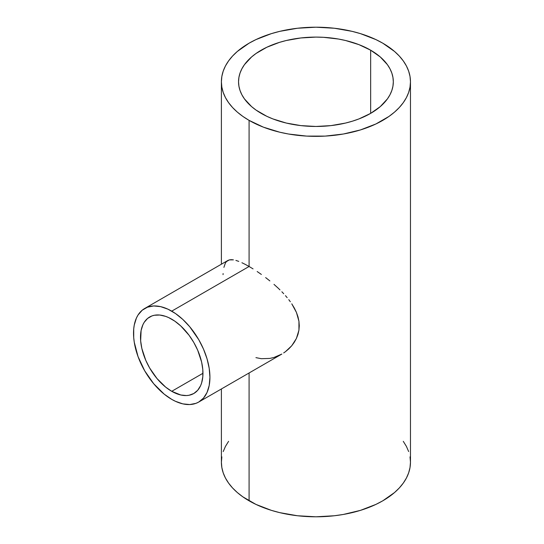 <?xml version="1.0" encoding="UTF-8"?>
<svg xmlns="http://www.w3.org/2000/svg" width="544" height="544" viewBox="0 0 544 544"><rect width="100%" height="100%" fill="white"/><g stroke="black" fill="none" stroke-linecap="round" stroke-linejoin="round"><path stroke-width="0.82" d="M171.727 391.313A44.166 25.5 60 0 1 142.882 352.396A44.166 25.5 60 0 1 149.648 317.009A44.166 25.5 60 0 1 171.727 319.192A44.166 25.5 60 0 1 200.58 358.115A44.166 25.5 60 0 1 193.814 393.502A44.166 25.5 60 0 1 171.727 391.313L202.96 373.286L171.727 391.313L165.634 387.104L157.012 378.556L149.648 368.002L145.765 360.298L141.848 348.466L140.651 340.843L141.1 330.534L142.882 324.795L144.187 322.354L147.587 318.444L151.919 315.942L154.38 315.255L159.78 315.037L165.634 316.37L168.667 317.601L174.787 321.137L180.792 325.978L189.081 335.288L193.814 342.502L197.696 350.214L201.613 362.039L202.81 369.662L202.81 376.734L201.613 382.976L200.58 385.71L197.696 390.279L193.814 393.502L189.081 395.25L186.449 395.556L180.792 394.992L171.727 391.313M249.084 266.485L171.727 311.148A54.019 31.192 60 0 1 207.019 358.748A54.019 31.192 60 0 1 198.744 402.036A54.019 31.192 60 0 1 171.727 399.364A54.019 31.192 60 0 1 136.435 351.757A54.019 31.192 60 0 1 144.718 308.468A54.019 31.192 60 0 1 171.727 311.148L249.084 266.485L253.062 268.879L249.084 266.485L249.084 120.374L249.084 266.485L245.351 264.432L249.084 266.485M257.169 271.538L261.365 274.441L257.169 271.538M265.642 277.596L269.865 280.908L265.642 277.596M273.992 284.369L278.004 288L273.992 284.369M279.963 289.877L278.004 288L279.963 289.877M283.703 293.712L281.867 291.781L283.703 293.712M287.164 297.656L285.464 295.671L287.164 297.656M290.319 301.736L288.782 299.676L290.319 301.736M294.338 308.067L291.774 303.824L296.432 312.412L294.338 308.067M297.996 316.853L296.432 312.412L298.948 321.307L297.996 316.853M299.268 325.761L298.948 321.307L298.935 330.167L299.268 325.761M297.969 334.41L298.935 330.167L296.405 338.463L297.969 334.41M294.297 342.271L296.405 338.463L291.74 345.746L294.297 342.271M288.782 348.888L291.74 345.746L285.45 351.682L288.782 348.888M283.676 352.927L285.45 351.682L283.676 352.927M198.744 402.036L203.49 398.099L207.019 392.51L209.195 385.492L209.93 377.305L209.195 368.281L207.019 358.748L203.49 349.085L198.744 339.66L189.734 326.747L182.818 319.444L175.474 313.521L167.987 309.196L160.643 306.646L153.721 305.959L147.499 307.17L142.202 310.223L138.04 315.01L136.435 318.002L134.266 325.02L133.715 328.984L133.715 337.627L134.266 342.23L138.04 356.599L144.718 370.852L153.721 383.758L164.274 394.21L171.727 399.364L175.474 401.309L182.818 403.866L189.734 404.552L195.962 403.342L198.744 402.036L281.846 354.062L273.986 357.462L269.817 358.421L261.338 358.7L255.925 357.639M370.654 50.191L370.654 113.376L370.654 50.191A77.384 44.676 180 0 1 393.319 81.784A77.384 44.676 180 0 1 345.549 123.06A77.384 44.676 180 0 1 261.208 113.376A77.384 44.676 180 0 1 238.544 81.784A77.384 44.676 180 0 1 286.314 40.501A77.384 44.676 180 0 1 370.654 50.191L380.276 56.957L387.43 64.682L389.987 68.809L391.83 73.066L392.945 77.404L393.319 81.784L392.945 86.163L391.83 90.494L389.987 94.751L387.43 98.879L380.276 106.604L370.654 113.376L358.924 118.932L352.41 121.183L345.549 123.06L331.031 125.603L315.928 126.46L300.832 125.603L286.314 123.06L272.938 118.932L266.839 116.321L256.108 110.126L251.586 106.604L244.433 98.879L241.876 94.751L240.033 90.494L238.918 86.163L238.544 81.784L238.918 77.404L240.033 73.066L241.876 68.809L244.433 64.682L251.586 56.957L256.108 53.434L266.839 47.246L279.453 42.378L286.314 40.501L300.832 37.964L315.928 37.101L323.517 37.318L338.395 39.025L345.549 40.501L358.924 44.635L370.654 50.191M221.85 456.872L221.394 462.216A94.54 54.584 0 0 0 249.084 500.813L249.084 372.973L249.084 500.813A94.54 54.584 0 0 0 352.111 512.645A94.54 54.584 0 0 0 410.468 462.216L410.013 456.872M382.779 43.187A94.54 54.584 180 0 1 410.468 81.784A94.54 54.584 180 0 1 352.111 132.206A94.54 54.584 180 0 1 249.084 120.374A94.54 54.584 180 0 1 221.394 81.784A94.54 54.584 180 0 1 279.752 31.355A94.54 54.584 180 0 1 382.779 43.187L375.904 39.59L360.495 33.646L352.111 31.355L334.376 28.247L315.928 27.2L297.486 28.247L279.752 31.355L271.368 33.646L255.959 39.59L249.084 43.187L237.327 51.456L232.553 56.052L228.589 60.894L225.461 65.94L223.21 71.135L221.85 76.432L221.394 81.784L221.85 87.128L223.21 92.432L225.461 97.628L228.589 102.666L232.553 107.508L237.327 112.105L242.855 116.409L249.084 120.374L263.412 127.167L279.752 132.206L288.49 134.014L306.666 136.102L325.196 136.102L343.373 134.014L360.495 129.914L375.904 123.971L389.008 116.409L394.536 112.105L399.31 107.508L403.274 102.666L406.402 97.628L408.653 92.432L410.013 87.128L410.468 81.784L410.013 76.432L408.653 71.135L406.402 65.94L403.274 60.894L399.31 56.052L394.536 51.456L382.779 43.187M241.917 262.732L245.351 264.432L241.917 262.732M235.906 260.42L238.755 261.385L235.906 260.42M231.214 259.672L233.403 259.848L229.33 259.896L231.214 259.672M144.718 308.468L227.773 260.522L229.33 259.896L226.44 261.582L225.372 263.072L223.897 267.362M223.047 274.632L223.115 273.564M221.394 388.96L221.394 462.216L221.85 467.568L223.21 472.865L225.461 478.06L228.589 483.106L232.553 487.948L237.327 492.544L242.855 496.842L255.959 504.41L271.368 510.354L279.752 512.645L297.486 515.753L315.928 516.8L334.376 515.753L343.373 514.447L360.495 510.354L375.904 504.41L382.779 500.813L394.536 492.544L399.31 487.948L403.274 483.106L406.402 478.06L408.653 472.865L410.013 467.568L410.468 462.216L410.468 81.784M408.653 451.568L406.402 446.372L403.274 441.334M228.589 441.334L225.461 446.372L223.21 451.568M221.394 264.2L221.394 81.784"/></g></svg>
